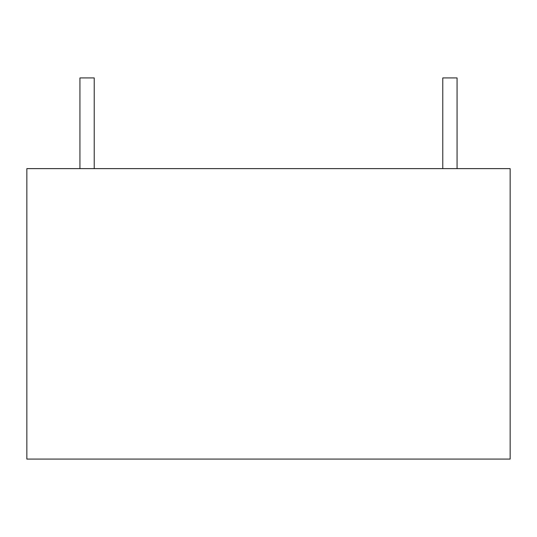 <?xml version="1.0" encoding="UTF-8"?>
<svg xmlns="http://www.w3.org/2000/svg" width="537" height="537" viewBox="0 0 537 537"><rect width="100%" height="100%" fill="white"/><g stroke="black" fill="none" stroke-linecap="round" stroke-linejoin="round"><path stroke-width="0.81" d="M94.223 168.625L94.223 77.919L79.939 77.919L79.939 168.625M26.85 168.625L26.85 459.081L510.15 459.081L510.15 168.625L26.85 168.625M457.061 168.625L457.061 77.919L442.777 77.919L442.777 168.625"/></g></svg>
